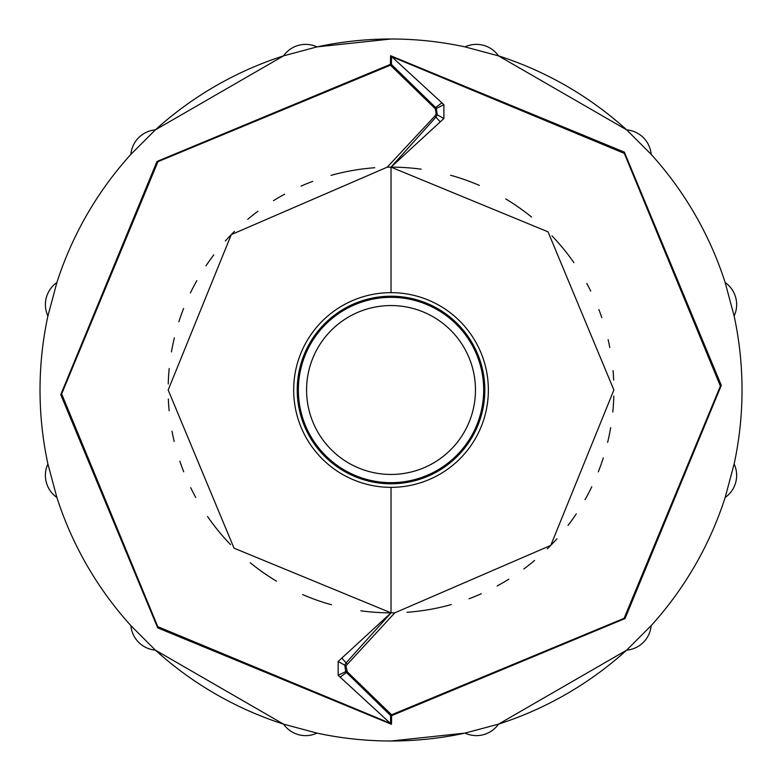 <?xml version="1.0" encoding="UTF-8"?>
<svg xmlns="http://www.w3.org/2000/svg" width="780" height="780" viewBox="0 0 780 780"><rect width="100%" height="100%" fill="white"/><g stroke="black" fill="none" stroke-linecap="round" stroke-linejoin="round"><path stroke-width="1.17" d="M391.024 297.336A92.664 92.664 0 0 1 483.688 390A92.664 92.664 0 0 1 391.024 482.664A92.664 92.664 0 0 1 298.36 390A92.664 92.664 0 0 1 391.024 297.336A92.664 92.664 0 0 1 483.688 390A92.664 92.664 0 0 1 391.024 482.664A92.664 92.664 0 0 1 298.36 390A92.664 92.664 0 0 1 391.024 297.336M651.154 625.736A26.978 26.978 135 0 1 649.233 633.535M647.809 636.48A26.978 26.978 135 0 1 640.263 645.011M636.051 647.546A26.978 26.978 135 0 1 634.559 648.209M498.44 724.22A26.978 26.978 42.8 0 1 492.872 730.012M490.171 731.855A26.978 26.978 42.8 0 1 479.359 735.462M474.454 735.55A26.978 26.978 42.8 0 1 472.826 735.384M155.288 650.13A26.978 26.978 -135 0 1 147.488 648.209M144.544 646.786A26.978 26.978 -135 0 1 136.012 639.23M133.477 635.027A26.978 26.978 -135 0 1 132.815 633.535M131.8 630.62A26.978 26.978 -135 0 1 131.157 627.754M56.803 497.416A26.978 26.978 132.8 0 1 51.012 491.848M49.179 489.138A26.978 26.978 132.8 0 1 45.562 478.335M45.474 473.431A26.978 26.978 132.8 0 1 45.64 471.802M340.148 677.137L390.37 723.333L157.765 626.642L61.659 393.929L157.94 161.684L390.448 65.179L390.439 64.35A2.35 1.706 -8 0 1 391.443 64.447L390.448 65.179L435.445 108.917L436.118 114.182L434.947 115.976L387.231 167.173L231.29 234.605L168.168 390L234.029 548.164L391.024 612.856L338.149 661.489L338.149 675.304L340.148 677.137L346.466 672.487L390.604 715.553L390.585 723.548L391.472 724.298L157.687 627.861L60.762 394.651L157.004 161.45L390.439 64.35L390.575 55.702L624.361 152.139L721.295 385.349L625.043 618.55L391.619 715.65L390.604 715.553L391.599 714.821L391.472 724.298M391.024 39A351 351 0 0 0 317.021 46.888L283.559 55.858A351 351 0 0 0 155.376 129.86L130.884 154.352A351 351 0 0 0 56.882 282.535L47.911 315.998A351 351 0 0 0 47.911 464.002L56.882 497.465A351 351 0 0 0 130.884 625.648L155.376 650.14A351 351 0 0 0 283.559 724.142L317.021 733.112A351 351 0 0 0 465.036 733.112L498.488 724.142A351 351 0 0 0 626.672 650.14L651.163 625.648A351 351 0 0 0 725.166 497.465L734.136 464.002A351 351 0 0 0 734.136 315.998L725.166 282.535A351 351 0 0 0 651.163 154.352L626.672 129.86A351 351 0 0 0 498.488 55.858L465.036 46.888A351 351 0 0 0 391.024 39L317.021 46.888A26.978 26.978 -99 0 0 283.559 55.858L155.376 129.86A26.978 26.978 -45 0 0 130.884 154.352M338.149 675.304L345.725 671.629L344.77 665.203L346.027 662.961L391.043 612.856L394.816 612.826L550.768 545.395L613.88 390L548.028 231.835L391.024 167.144L443.898 118.511L443.898 104.695L391.677 56.667L624.292 153.358L720.389 386.071L624.107 618.316L391.599 714.821L347.256 671.814L345.93 665.818L394.816 612.826M347.256 671.814L346.466 672.487L345.725 671.629L346.603 671.083M341.835 658.106L347.11 664.024M391.267 612.856A222.856 222.856 0 0 1 391.043 612.856L391.043 612.856A222.856 222.856 0 0 1 360.838 610.798M613.801 396.065A222.856 222.856 0 0 1 612.788 412.055M610.682 427.635A222.856 222.856 0 0 1 607.62 442.445M603.31 457.84A222.856 222.856 0 0 1 598.309 471.832M591.796 486.74A222.856 222.856 0 0 1 585.029 499.668M576.293 513.854A222.856 222.856 0 0 1 568.015 525.418M556.969 538.756A222.856 222.856 0 0 1 547.316 548.867M534.592 560.45A222.856 222.856 0 0 1 523.867 568.942M508.833 579.179A222.856 222.856 0 0 1 497.172 585.956M481.338 593.736A222.856 222.856 0 0 1 469.014 598.767M451.259 604.568A222.856 222.856 0 0 1 407.033 612.28M393.949 612.836A222.856 222.856 0 0 1 393.169 612.846M390.78 167.144A222.856 222.856 0 0 1 421.171 169.192M450.596 175.256A222.856 222.856 0 0 1 479.339 185.386M505.713 198.919A222.856 222.856 0 0 1 531.502 216.996M552.006 235.891A222.856 222.856 0 0 1 573.904 262.636M586.784 283.491A222.856 222.856 0 0 1 590.713 291.067M598.865 309.562A222.856 222.856 0 0 1 601.828 317.704M608.117 339.641A222.856 222.856 0 0 1 609.794 347.529M613.041 370.607A222.856 222.856 0 0 1 613.665 380.084M391.024 487.344A97.344 97.344 0 0 0 488.368 390A97.344 97.344 0 0 0 391.024 292.656A97.344 97.344 0 0 0 293.68 390A97.344 97.344 0 0 0 391.024 487.344L391.024 612.856M391.024 296.205A93.795 93.795 0 0 1 484.819 390A93.795 93.795 0 0 1 391.024 483.795A93.795 93.795 0 0 1 297.229 390A93.795 93.795 0 0 1 391.024 296.205M168.246 383.965A222.856 222.856 0 0 1 169.201 368.521M171.454 351.877A222.856 222.856 0 0 1 174.349 337.877M178.854 321.818A222.856 222.856 0 0 1 183.593 308.519M190.418 292.919A222.856 222.856 0 0 1 196.843 280.644M205.959 265.844A222.856 222.856 0 0 1 213.817 254.855M225.313 240.991A222.856 222.856 0 0 1 234.487 231.377M247.718 219.326A222.856 222.856 0 0 1 257.927 211.253M273.497 200.655A222.856 222.856 0 0 1 284.593 194.201M301.012 186.127A222.856 222.856 0 0 1 312.751 181.34M331.081 175.354A222.856 222.856 0 0 1 374.77 167.739M388.099 167.164A222.856 222.856 0 0 1 388.879 167.154M331.51 604.763A222.856 222.856 0 0 1 302.611 594.575M276.5 581.178A222.856 222.856 0 0 1 250.204 562.721M230.509 544.596A222.856 222.856 0 0 1 207.558 516.516M195.78 497.455A222.856 222.856 0 0 1 190.71 487.675M183.709 471.764A222.856 222.856 0 0 1 179.849 461.194M174.194 441.46A222.856 222.856 0 0 1 172.009 431.213M169.133 410.767A222.856 222.856 0 0 1 168.344 398.96M441.899 102.862L435.581 107.513L436.322 108.371L437.278 114.796L436.02 117.039L391.004 167.144L387.231 167.173M434.791 108.186L435.581 107.513L391.443 64.447L391.462 56.453L390.575 55.702M443.898 104.695L435.445 108.917M440.222 121.894L434.947 115.976M367.039 300.495L366.795 299.559A93.629 93.629 0 0 1 415.262 299.559L415.009 300.495M301.148 365.918A93.054 93.054 0 0 1 366.941 300.125M301.519 413.985L300.583 414.229A93.629 93.629 0 0 1 300.583 365.771L301.519 366.015M366.941 479.875A93.054 93.054 0 0 1 301.148 414.082M415.009 479.505L415.262 480.441A93.629 93.629 0 0 1 366.795 480.441L367.039 479.505M480.529 413.985L481.465 414.229A93.629 93.629 0 0 0 481.465 365.771L480.529 366.015M415.106 300.125A93.054 93.054 0 0 1 480.899 365.918M480.899 414.082A93.054 93.054 0 0 1 415.106 479.875M465.036 46.888A26.978 26.978 102.3 0 1 498.488 55.858L626.672 129.86A26.978 26.978 0 0 1 651.163 154.352M47.911 315.998A26.978 26.978 12.4 0 1 56.882 282.535M56.882 497.465A26.978 26.978 170.7 0 1 47.911 464.002L56.882 497.465M155.376 650.14A26.978 26.978 0 0 1 130.884 625.648L155.376 650.14L283.559 724.142A26.978 26.978 -79.5 0 0 317.021 733.112M626.672 650.14L651.163 625.648A26.978 26.978 0 0 1 626.672 650.14L498.488 724.142A26.978 26.978 88.3 0 1 465.036 733.112L391.024 741M734.136 464.002A26.978 26.978 172.2 0 1 725.166 497.465M725.166 282.535A26.978 26.978 -9 0 1 734.136 315.998M391.024 474.445A84.445 84.445 0 0 0 475.469 390A84.445 84.445 0 0 0 391.024 305.555A84.445 84.445 0 0 0 306.579 390A84.445 84.445 0 0 0 391.024 474.445M338.149 661.489L345.93 665.818M391.024 292.656L391.024 167.144M443.898 118.511L436.118 114.182M498.488 724.142L465.036 733.112"/></g></svg>
